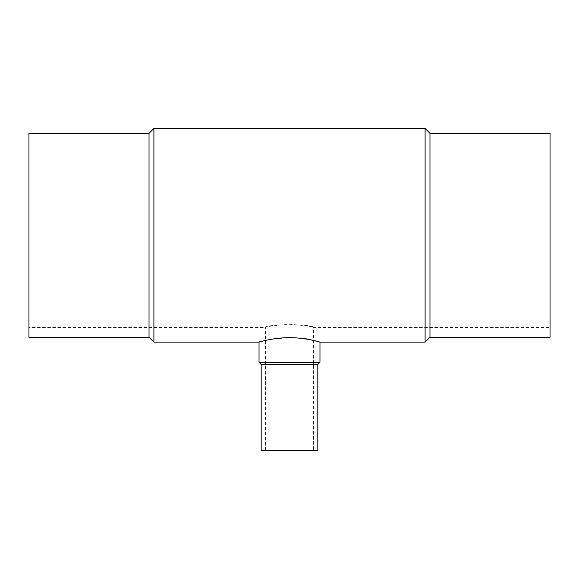 <?xml version="1.0" encoding="UTF-8"?>
<svg xmlns="http://www.w3.org/2000/svg" width="579" height="579" viewBox="0 0 579 579"><rect width="100%" height="100%" fill="white"/><g stroke="black" fill="none" stroke-linecap="round" stroke-linejoin="round"><path stroke-width="0.43" stroke-dasharray="2.9 2.17" d="M259.03 342.117C257.423 340.836 297.642 334.206 313.514 340.459M319.97 362.288L259.03 362.288M317.82 364.437L261.18 364.437M317.82 450.534L261.18 450.534M265.486 450.534L313.514 450.534L265.486 450.534L265.486 327.504C266.897 326.462 274.902 325.398 289.486 324.327C304.076 325.398 312.088 326.455 313.514 327.504C315.012 324.059 263.995 324.059 265.486 327.504L28.95 327.504L28.95 143.085L28.95 327.504M550.05 327.504L550.05 143.085L550.05 327.504L313.514 327.504L313.514 450.534M550.05 337.246L550.05 133.336M429.973 337.246L429.973 133.336M425.102 342.117L425.102 128.466M153.898 342.117L153.898 128.466M149.027 337.246L149.027 133.336M28.95 337.246L28.95 133.336M28.95 143.085L550.05 143.085"/><path stroke-width="0.87" d="M313.514 340.459L319.97 342.117C320.31 342.269 305.893 337.586 289.514 337.68C273.15 337.579 258.683 342.269 259.03 342.117L259.03 362.288L319.97 362.288L319.97 342.117L425.102 342.117L425.102 128.466L153.898 128.466L153.898 342.117L149.027 337.246L28.95 337.246L28.95 133.336L149.027 133.336L153.898 128.466M319.97 362.288L317.82 364.437L261.18 364.437L259.03 362.288M261.18 364.437L261.18 450.534L317.82 450.534L317.82 364.437M429.973 337.246L429.973 133.336L550.05 133.336L550.05 337.246L429.973 337.246L425.102 342.117M429.973 133.336L425.102 128.466M149.027 133.336L149.027 337.246M259.03 342.117L153.898 342.117"/></g></svg>
